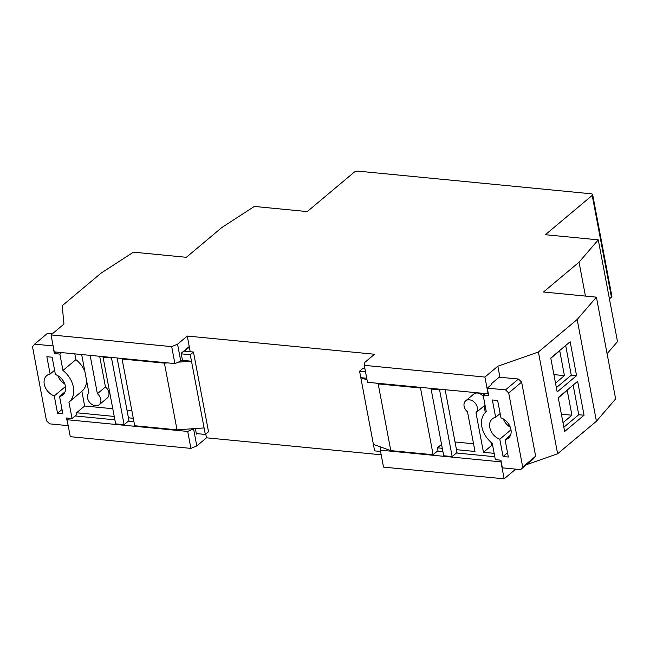 <?xml version="1.0" encoding="UTF-8"?>
<svg xmlns="http://www.w3.org/2000/svg" width="650" height="650" viewBox="0 0 650 650"><rect width="100%" height="100%" fill="white"/><g stroke="black" fill="none" stroke-linecap="round" stroke-linejoin="round"><path stroke-width="0.97" d="M494.146 453.334L483.462 452.302L475.987 412.726A7.865 5.834 -130 0 0 476.491 405.08A7.865 5.834 -130 0 0 469.389 399.815A7.865 5.834 -130 0 0 465.668 400.855A7.865 5.834 -130 0 0 467.521 411.905L474.996 451.474L456.479 449.678L457.015 452.506L452.164 456.568L443.698 455.747L431.096 389.033L439.562 389.862L440.156 389.358M483.413 396.524A7.865 5.834 -130 0 0 477.466 393.039A7.865 5.834 -130 0 0 473.753 394.079L465.668 400.855M592.654 194.561A3.144 1.276 169.3 0 0 591.175 193.789L358.361 171.169A3.144 1.276 169.3 0 0 354.104 172.274L307.255 211.583L254.345 206.44L221.877 227.484L186.339 257.311L133.429 252.168L100.961 273.211L62.189 305.744L63.968 324.066L51.049 334.912L171.689 346.629L177.564 344.175L187.257 336.042L374.562 354.242L364.877 362.375L364.284 365.341L484.924 377.065L497.851 366.218L538.403 352.007L577.176 319.475L596.408 297.148L543.497 292.004L579.036 262.186L598.268 239.85L545.358 234.715L592.207 195.398L611.439 297.164A3.144 1.276 -10.7 0 0 611.886 296.327L592.654 194.561A3.144 1.276 169.3 0 1 592.207 195.398M103.634 356.671L103.041 357.167L111.508 357.988L112.101 357.492M103.041 357.167L115.643 423.881L124.109 424.702L111.508 357.988M452.164 456.568L439.562 389.862M133.282 418.283L128.424 417.812L128.96 420.639L124.109 424.702M128.424 417.812L117.114 357.979M431.689 388.537L431.096 389.033M456.479 449.678L445.177 389.846M195.382 428.553L196.324 433.566L205.319 434.436L204.092 427.936L177.019 429.845L134.696 425.734L122.086 359.019L122.679 358.524M483.462 452.302L491.538 445.526L490.904 442.146M485.298 412.49L484.063 405.949A7.865 5.834 -130 0 0 484.965 404.739M475.987 412.726L484.063 405.949M473.541 443.771L455.024 441.976M441.553 444.372L437.434 447.826L437.962 450.653L433.119 454.724L390.788 450.613L373.409 444.381L374.636 450.889L380.559 451.457M442.293 448.297L437.434 447.826M177.019 429.845L164.418 363.131L122.086 359.019M492.692 445.632L491.538 445.526M69.046 402.058L81.868 391.292A22.019 16.339 -130 0 0 81.916 391.251A22.019 16.339 -130 0 0 86.645 380.868M84.849 371.402A22.019 16.339 -130 0 0 75.888 359.637L62.961 370.476A22.019 16.339 50 0 1 68.998 402.098A22.019 16.339 50 0 1 68.941 402.139L72.044 418.535L76.887 414.473L76.57 412.774L84.646 405.998L112.783 408.728M81.868 391.3L84.646 405.998M126.969 410.109L131.828 410.581M99.669 356.289L105.454 386.929L97.378 393.705L90.131 355.363M81.664 354.534L88.912 392.884A7.865 5.834 -130 0 0 89.822 402.618A7.865 5.834 -130 0 0 99.222 404.747L107.307 397.971A7.865 5.834 -130 0 0 105.454 386.929M74.799 353.868L75.888 359.637M114.237 416.431L76.57 412.774M204.092 427.936L191.49 361.221L178.352 362.148M167.724 362.895L164.418 363.131M433.119 454.724L420.509 388.009L378.186 383.898L390.788 450.613M378.186 383.898L376.058 383.134M367.039 379.901L360.807 377.674L373.409 444.381M421.102 387.514L420.509 388.009M75.108 415.959L114.879 419.827M128.367 421.135L133.924 421.671M437.369 451.149L442.934 451.693M456.422 453.001L494.788 456.731M62.018 409.476L57.541 413.238L62.831 413.757L59.556 396.435A12.586 9.336 -130 0 0 62.928 394.867A12.586 9.336 -130 0 0 64.797 384.02A12.586 9.336 -130 0 0 55.421 374.538L52.146 357.216L46.857 356.704L50.131 374.026A12.586 9.336 -130 0 0 46.751 375.594A12.586 9.336 -130 0 0 44.883 386.441A12.586 9.336 -130 0 0 54.267 395.923L57.541 413.238M99.222 404.747A7.865 5.834 -130 0 0 97.378 393.705M181.789 360.279L191.49 361.221L190.255 354.721L193.464 352.024L208.528 431.746L205.319 434.436M364.918 368.68L362.789 368.477L359.58 371.166L360.807 377.674L366.73 378.243M520.593 469.601L533.52 458.754L535.633 456.186L522.706 467.033L520.593 469.601L502.336 467.829L500.898 460.192L495.341 459.656L492.245 443.259A22.019 16.339 50 0 1 486.208 411.645A22.019 16.339 50 0 1 486.257 411.596L483.161 395.208L484.941 393.713M56.087 352.048L54.308 353.543L59.865 354.088L61.644 352.592M59.865 354.088L62.961 370.476M72.044 418.535L66.487 417.999L68.153 425.441M483.161 395.208L488.719 395.744L487.273 388.115L491.896 384.231M510.575 435.102L505.074 439.717A12.586 9.336 50 0 0 508.446 438.149A12.586 9.336 50 0 0 510.323 427.302A12.586 9.336 50 0 0 500.939 417.82L497.664 400.498L492.375 399.986L495.649 417.308A12.586 9.336 50 0 0 492.277 418.868A12.586 9.336 50 0 0 490.409 429.723A12.586 9.336 50 0 0 499.785 439.197L510.989 429.796M507.544 452.757L503.059 456.519L508.349 457.031L505.074 439.717M553.906 374.611L564.428 375.635L555.514 383.118M550.818 358.264L559.731 350.781L564.428 375.635M561.381 414.188L571.911 415.212L562.989 422.695M558.293 397.841L567.214 390.358L571.911 415.212M193.984 428.651L187.712 431.438L67.072 419.721L68.851 418.226M380.315 450.149L500.955 461.866L504.156 478.831L383.516 467.106L380.315 450.149L380.989 447.102M65.057 391.82L59.556 396.435M65.471 386.523L54.267 395.923M54.608 370.264L50.131 374.026M64.772 383.939A12.586 9.336 50 0 1 57.842 375.676M67.925 425.628L49.676 423.857L46.491 420.769L32.5 346.71L34.613 344.142L47.539 333.296L52.414 333.767M190.255 354.721L181.261 353.844L182.382 359.783L180.765 361.14L174.891 363.594L54.251 351.877L51.049 334.912M53.089 345.727L54.308 353.543M181.261 353.844L181.155 353.283L189.231 346.507L187.257 336.042M505.529 389.886L508.706 392.966L521.633 382.127L518.456 379.039L505.529 389.886L487.273 388.115M522.706 467.033L508.706 392.966M503.059 456.519L499.785 439.197M187.712 431.438L190.913 448.394L196.796 445.941L193.586 428.984M52.869 345.914L34.613 344.142M196.324 433.566L196.43 434.127L197.023 433.631M190.214 351.715L189.337 347.067L184.47 351.154L193.464 352.024M365.495 371.743L359.58 371.166M491.855 384.02L491.749 383.451L499.826 376.675L497.851 366.218M500.134 413.546L495.649 417.308M510.291 427.221A12.586 9.336 -130 0 1 509.251 426.546A12.586 9.336 50 0 1 503.36 418.957M535.633 456.186L521.633 382.127M556.367 387.652L571.269 375.148L576.558 375.668L570.156 341.746L550.769 358.012L557.18 391.934L576.558 375.668M565.671 345.507L571.269 375.148M563.842 427.229L578.752 414.724L584.041 415.236L577.631 381.314L558.244 397.581L564.655 431.503L584.041 415.236M573.146 385.076L578.752 414.724M67.072 419.721L70.273 436.678L190.913 448.394M180.765 361.14L177.564 344.175M171.689 346.629L174.891 363.594M189.337 347.067L188.638 347.002M518.456 379.039L499.233 377.171M196.796 445.941L206.489 437.808L205.774 434.054M364.284 365.341L367.494 382.306L488.353 393.835M504.156 478.831L515.718 469.129M509.251 426.546L508.828 424.304M611.439 297.164L609.424 298.862M598.268 239.85L617.5 341.616L607.092 353.697M596.408 297.148L615.639 398.913L596.408 421.241L557.635 453.773L526.427 464.709M381.184 454.781L206.489 437.808M499.931 377.244L499.826 376.675M488.134 394.022L484.924 377.065M557.635 453.773L538.403 352.007M596.408 421.241L577.176 319.475M585.439 296.075L579.036 262.186M68.998 402.098L81.916 391.251"/></g></svg>
